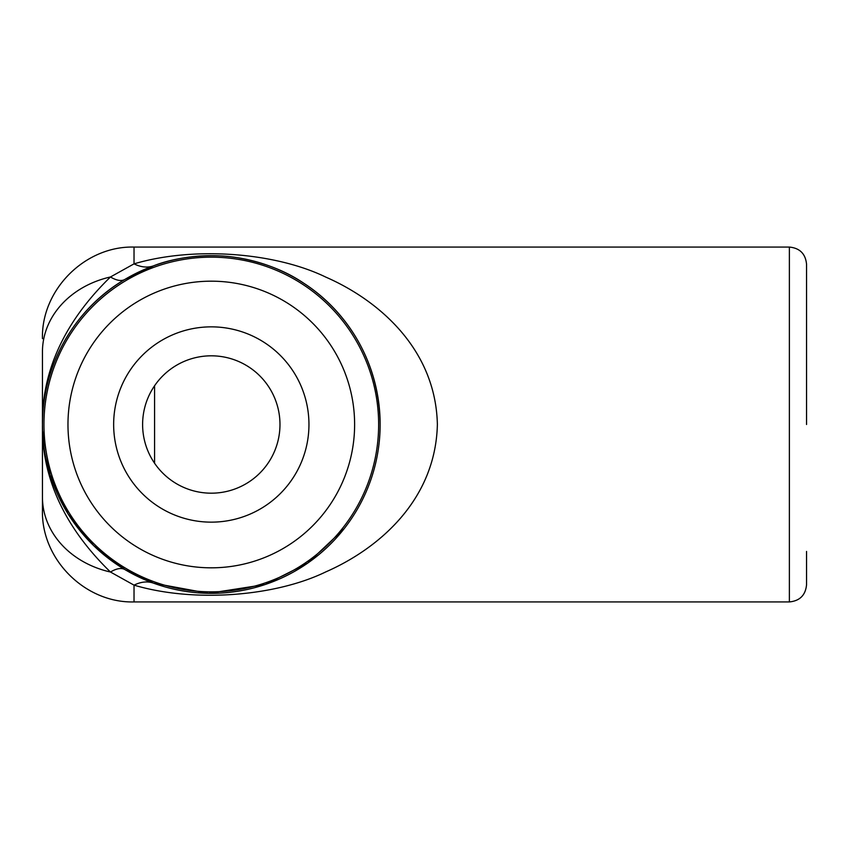 <?xml version="1.0" encoding="UTF-8"?>
<svg xmlns="http://www.w3.org/2000/svg" width="849" height="849" viewBox="0 0 849 849"><rect width="100%" height="100%" fill="white"/><g stroke="black" fill="none" stroke-linecap="round" stroke-linejoin="round"><path stroke-width="1.27" d="M806.55 551.426L806.55 584.759C805.531 595.191 799.811 600.912 789.379 601.93L789.379 247.07C799.811 248.088 805.531 253.809 806.55 264.241L806.55 424.5M153.584 583.178A57.233 33.716 -70 0 0 134.025 585.141L134.025 601.93C85.091 603.193 41.187 559.289 42.45 510.355L42.45 424.5C41.463 358.787 76.803 309.683 110.466 276.976L134.025 263.859C193.869 246.136 274.938 252.408 325.793 277.103C378.771 300.27 435.728 349.141 437.373 424.5C435.611 499.912 379.004 548.581 325.772 571.908C275.172 596.529 193.975 602.907 134.025 585.141L110.466 572.024C76.803 539.317 41.463 490.202 42.45 424.5L42.45 497.143A91.575 77.482 0 0 0 110.466 572.024A57.233 20.429 -59.3 0 1 124.994 569.626L153.584 583.178L208.536 593.324L265.164 584.526L307.678 563.131L344.153 528.694M380.14 424.5A168.845 168.845 0 0 1 211.295 593.345A168.845 168.845 0 0 1 42.45 424.5L42.45 351.857A91.575 77.482 0 0 1 110.466 276.976A57.233 20.429 59.3 0 0 124.994 279.374C78.713 306.245 42.662 359.902 42.45 424.5A168.845 168.845 0 0 1 211.295 255.655A168.845 168.845 0 0 1 380.14 424.5A168.845 168.845 0 0 1 211.295 593.345A168.845 168.845 0 0 1 42.45 424.5A168.845 168.845 0 0 1 211.295 255.655A168.845 168.845 0 0 1 380.14 424.5C379.291 355.381 341.351 307.476 304.006 283.386C285.37 270.693 263.126 262.118 237.264 257.661C206.732 252.631 173.069 257.969 153.584 265.822L124.994 279.374M42.567 430.73L50.112 474.793L68.037 513.868L93.592 545.557L124.994 569.626M279.979 424.5A68.684 68.684 0 0 1 211.295 493.184A68.684 68.684 0 0 1 142.611 424.5A68.684 68.684 0 0 1 211.295 355.816A68.684 68.684 0 0 1 279.979 424.5M153.584 265.822A57.233 33.716 70 0 1 134.025 263.859L134.025 247.07L789.379 247.07M43.957 424.5A167.338 167.338 0 0 0 211.295 591.838A167.338 167.338 0 0 0 378.633 424.5A167.338 167.338 0 0 0 211.295 257.162A167.338 167.338 0 0 0 43.957 424.5M354.617 424.5A143.322 143.322 0 0 1 211.295 567.822A143.322 143.322 0 0 1 67.973 424.5A143.322 143.322 0 0 1 211.295 281.178A143.322 143.322 0 0 1 354.617 424.5M113.649 424.5A97.646 97.646 0 0 0 211.295 522.146A97.646 97.646 0 0 0 308.951 424.5A97.646 97.646 0 0 0 211.295 326.854A97.646 97.646 0 0 0 113.649 424.5M154.582 385.754L154.582 463.246M134.025 601.93L789.379 601.93M134.025 247.07C85.091 245.807 41.187 289.711 42.45 338.645"/></g></svg>
